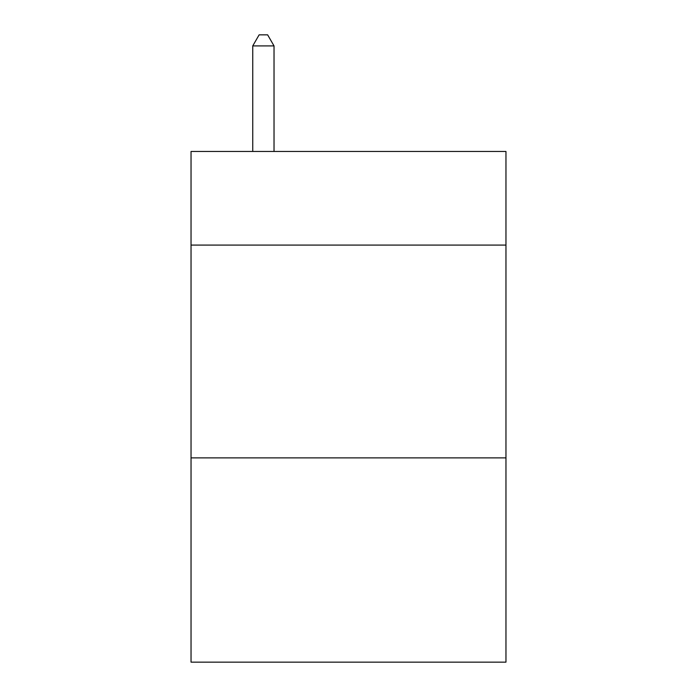 <?xml version="1.0" encoding="UTF-8"?>
<svg xmlns="http://www.w3.org/2000/svg" width="697" height="697" viewBox="0 0 697 697"><rect width="100%" height="100%" fill="white"/><g stroke="black" fill="none" stroke-linecap="round" stroke-linejoin="round"><path stroke-width="1.05" d="M505.961 245.083L505.961 151.458L191.039 151.458L191.039 245.083L505.961 245.083L505.961 662.15L191.039 662.15L191.039 245.083M505.961 457.877L191.039 457.877M274.026 151.458L274.026 45.915L252.741 45.915L252.741 151.458M252.741 45.915L259.127 34.85L267.639 34.85L274.026 45.915"/></g></svg>

